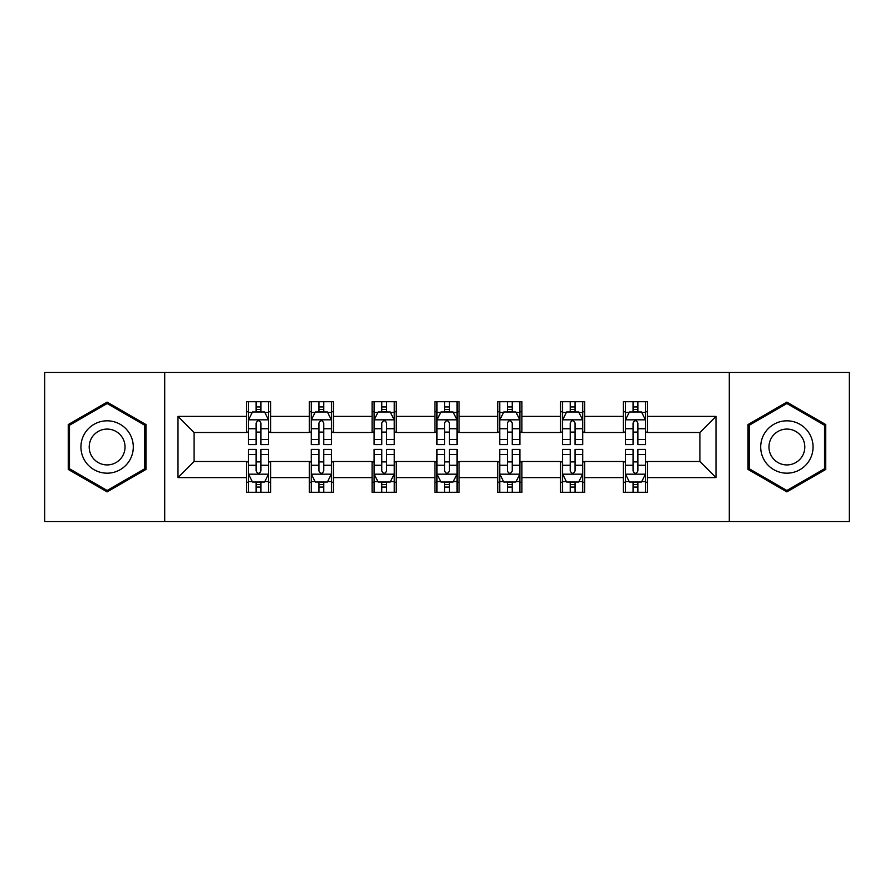 <?xml version="1.0" encoding="UTF-8"?>
<svg xmlns="http://www.w3.org/2000/svg" width="894" height="894" viewBox="0 0 894 894"><rect width="100%" height="100%" fill="white"/><g stroke="black" fill="none" stroke-linecap="round" stroke-linejoin="round"><path stroke-width="1.34" d="M729.292 521.504L849.3 521.504L849.3 372.496L729.292 372.496L729.292 521.504L164.708 521.504L164.708 372.496L44.7 372.496L44.7 521.504L164.708 521.504M729.292 372.496L164.708 372.496M647.547 416.392L647.547 401.697L623.386 401.697L623.386 416.392L584.721 416.392L584.721 401.697L560.56 401.697L560.56 416.392L521.906 416.392L521.906 401.697L497.746 401.697L497.746 416.392L459.08 416.392L459.08 401.697L434.92 401.697L434.92 416.392L396.254 416.392L396.254 401.697L372.094 401.697L372.094 416.392L333.44 416.392L333.44 401.697L309.279 401.697L309.279 416.392L270.614 416.392L270.614 401.697L246.453 401.697L246.453 416.392L177.995 416.392L177.995 477.608L194.099 461.494L246.453 461.494L246.453 492.303L270.614 492.303L270.614 461.494L309.279 461.494L309.279 492.303L333.44 492.303L333.44 461.494L372.094 461.494L372.094 492.303L396.254 492.303L396.254 461.494L434.92 461.494L434.92 492.303L459.08 492.303L459.08 461.494L497.746 461.494L497.746 492.303L521.906 492.303L521.906 461.494L560.56 461.494L560.56 492.303L584.721 492.303L584.721 461.494L623.386 461.494L623.386 492.303L647.547 492.303L647.547 461.494L699.901 461.494L699.901 432.506L647.547 432.506L647.547 416.392L716.005 416.392L716.005 477.608L647.547 477.608M623.386 477.608L584.721 477.608M560.56 477.608L521.906 477.608M497.746 477.608L459.08 477.608M434.92 477.608L396.254 477.608M372.094 477.608L333.44 477.608M309.279 477.608L270.614 477.608M246.453 477.608L177.995 477.608M623.386 416.392L623.386 432.506L584.721 432.506L584.721 416.392M560.56 416.392L560.56 432.506L521.906 432.506L521.906 416.392M497.746 416.392L497.746 432.506L459.08 432.506L459.08 416.392M434.92 416.392L434.92 432.506L396.254 432.506L396.254 416.392M372.094 416.392L372.094 432.506L333.44 432.506L333.44 416.392M309.279 416.392L309.279 432.506L270.614 432.506L270.614 416.392M246.453 416.392L246.453 432.506L194.099 432.506L177.995 416.392M194.099 432.506L194.099 461.494M716.005 477.608L699.901 461.494M699.901 432.506L716.005 416.392M246.453 411.765L248.465 411.765M256.12 411.765L260.947 411.765M268.602 411.765L270.614 411.765M246.453 432.104L248.465 432.104M256.12 432.104L260.947 432.104M268.602 432.104L270.614 432.104M246.453 461.896L248.465 461.896M256.12 461.896L260.947 461.896M268.602 461.896L270.614 461.896M246.453 482.235L248.465 482.235M256.12 482.235L260.947 482.235M268.602 482.235L270.614 482.235M309.279 461.896L311.291 461.896M318.946 461.896L323.773 461.896M331.428 461.896L333.44 461.896M309.279 482.235L311.291 482.235M318.946 482.235L323.773 482.235M331.428 482.235L333.44 482.235M309.279 411.765L311.291 411.765M318.946 411.765L323.773 411.765M331.428 411.765L333.44 411.765M309.279 432.104L311.291 432.104M318.946 432.104L323.773 432.104M331.428 432.104L333.44 432.104M372.094 461.896L374.105 461.896M381.76 461.896L386.599 461.896M394.243 461.896L396.254 461.896M372.094 482.235L374.105 482.235M381.76 482.235L386.599 482.235M394.243 482.235L396.254 482.235M372.094 411.765L374.105 411.765M381.76 411.765L386.599 411.765M394.243 411.765L396.254 411.765M372.094 432.104L374.105 432.104M381.76 432.104L386.599 432.104M394.243 432.104L396.254 432.104M434.92 461.896L436.931 461.896M444.586 461.896L449.414 461.896M457.069 461.896L459.08 461.896M434.92 482.235L436.931 482.235M444.586 482.235L449.414 482.235M457.069 482.235L459.08 482.235M434.92 411.765L436.931 411.765M444.586 411.765L449.414 411.765M457.069 411.765L459.08 411.765M434.92 432.104L436.931 432.104M444.586 432.104L449.414 432.104M457.069 432.104L459.08 432.104M497.746 461.896L499.757 461.896M507.401 461.896L512.24 461.896M519.895 461.896L521.906 461.896M497.746 482.235L499.757 482.235M507.401 482.235L512.24 482.235M519.895 482.235L521.906 482.235M497.746 411.765L499.757 411.765M507.401 411.765L512.24 411.765M519.895 411.765L521.906 411.765M497.746 432.104L499.757 432.104M507.401 432.104L512.24 432.104M519.895 432.104L521.906 432.104M560.56 461.896L562.572 461.896M570.227 461.896L575.054 461.896M582.709 461.896L584.721 461.896M560.56 482.235L562.572 482.235M570.227 482.235L575.054 482.235M582.709 482.235L584.721 482.235M560.56 411.765L562.572 411.765M570.227 411.765L575.054 411.765M582.709 411.765L584.721 411.765M560.56 432.104L562.572 432.104M570.227 432.104L575.054 432.104M582.709 432.104L584.721 432.104M623.386 461.896L625.398 461.896M633.053 461.896L637.88 461.896M645.535 461.896L647.547 461.896M623.386 482.235L625.398 482.235M633.053 482.235L637.88 482.235M645.535 482.235L647.547 482.235M623.386 411.765L625.398 411.765M633.053 411.765L637.88 411.765M645.535 411.765L647.547 411.765M623.386 432.104L625.398 432.104M633.053 432.104L637.88 432.104M645.535 432.104L647.547 432.104M107.124 491.868L145.979 469.439L145.979 424.561L107.124 402.132L68.257 424.561L68.257 469.439L107.124 491.868M825.743 424.561L786.876 402.132L748.021 424.561L748.021 469.439L786.876 491.868L825.743 469.439L825.743 424.561M260.947 406.926L256.12 406.926M268.602 439.535L260.947 439.535L260.947 444.586L268.602 444.586L268.602 420.024L264.579 411.966L252.499 411.966L248.465 420.024L248.465 444.586L256.12 444.586L256.12 439.535L248.465 439.535M248.465 420.024L248.465 401.697M268.602 420.024L268.602 401.697M256.12 411.966L256.12 401.697M260.947 401.697L260.947 411.966M260.947 439.535L260.947 423.041C259.338 419.934 257.729 419.934 256.12 423.041L256.12 439.535M256.12 487.074L260.947 487.074M248.465 454.465L256.12 454.465L256.12 449.414L248.465 449.414L248.465 473.976L252.499 482.034L264.579 482.034L268.602 473.976L268.602 449.414L260.947 449.414L260.947 454.465L268.602 454.465M268.602 473.976L268.602 492.303M248.465 473.976L248.465 492.303M260.947 482.034L260.947 492.303M256.12 492.303L256.12 482.034M256.12 454.465L256.12 470.959C257.729 474.066 259.338 474.066 260.947 470.959L260.947 454.465M129.786 460.086A26.172 26.172 0 0 0 120.209 424.326A26.172 26.172 0 0 0 84.449 433.914A26.172 26.172 0 0 0 94.026 469.674A26.172 26.172 0 0 0 129.786 460.086M122.634 455.962A17.925 17.925 0 0 0 116.075 431.478A17.925 17.925 0 0 0 91.601 438.038A17.925 17.925 0 0 0 98.161 462.522A17.925 17.925 0 0 0 122.634 455.962M69.464 468.735L69.464 425.265L107.124 403.518L144.772 425.265L144.772 468.735L107.124 490.482L69.464 468.735M786.876 420.828A26.172 26.172 0 0 0 760.705 447A26.172 26.172 0 0 0 786.876 473.172A26.172 26.172 0 0 0 813.059 447A26.172 26.172 0 0 0 786.876 420.828M786.876 429.075A17.925 17.925 0 0 0 768.963 447A17.925 17.925 0 0 0 786.876 464.925A17.925 17.925 0 0 0 804.801 447A17.925 17.925 0 0 0 786.876 429.075M824.536 468.735L786.876 490.482L749.228 468.735L749.228 425.265L786.876 403.518L824.536 425.265L824.536 468.735M323.773 406.926L318.946 406.926M331.428 439.535L323.773 439.535L323.773 444.586L331.428 444.586L331.428 420.024L327.394 411.966L315.314 411.966L311.291 420.024L311.291 444.586L318.946 444.586L318.946 439.535L311.291 439.535M311.291 420.024L311.291 401.697M331.428 420.024L331.428 401.697M318.946 411.966L318.946 401.697M323.773 401.697L323.773 411.966M323.773 439.535L323.773 423.041C322.164 419.934 320.555 419.934 318.946 423.041L318.946 439.535M386.599 406.926L381.76 406.926M394.243 439.535L386.599 439.535L386.599 444.586L394.243 444.586L394.243 420.024L390.22 411.966L378.14 411.966L374.105 420.024L374.105 444.586L381.76 444.586L381.76 439.535L374.105 439.535M374.105 420.024L374.105 401.697M394.243 420.024L394.243 401.697M381.76 411.966L381.76 401.697M386.599 401.697L386.599 411.966M386.599 439.535L386.599 423.041C384.99 419.934 383.381 419.934 381.76 423.041L381.76 439.535M318.946 487.074L323.773 487.074M311.291 454.465L318.946 454.465L318.946 449.414L311.291 449.414L311.291 473.976L315.314 482.034L327.394 482.034L331.428 473.976L331.428 449.414L323.773 449.414L323.773 454.465L331.428 454.465M331.428 473.976L331.428 492.303M311.291 473.976L311.291 492.303M323.773 482.034L323.773 492.303M318.946 492.303L318.946 482.034M318.946 454.465L318.946 470.959C320.544 474.066 322.164 474.066 323.773 470.959L323.773 454.465M381.76 487.074L386.599 487.074M374.105 454.465L381.76 454.465L381.76 449.414L374.105 449.414L374.105 473.976L378.14 482.034L390.22 482.034L394.243 473.976L394.243 449.414L386.599 449.414L386.599 454.465L394.243 454.465M394.243 473.976L394.243 492.303M374.105 473.976L374.105 492.303M386.599 482.034L386.599 492.303M381.76 492.303L381.76 482.034M381.76 454.465L381.76 470.959C383.37 474.066 384.979 474.066 386.599 470.959L386.599 454.465M449.414 406.926L444.586 406.926M457.069 439.535L449.414 439.535L449.414 444.586L457.069 444.586L457.069 420.024L453.046 411.966L440.954 411.966L436.931 420.024L436.931 444.586L444.586 444.586L444.586 439.535L436.931 439.535M436.931 420.024L436.931 401.697M457.069 420.024L457.069 401.697M444.586 411.966L444.586 401.697M449.414 401.697L449.414 411.966M449.414 439.535L449.414 423.041C447.805 419.934 446.195 419.934 444.586 423.041L444.586 439.535M512.24 406.926L507.401 406.926M519.895 439.535L512.24 439.535L512.24 444.586L519.895 444.586L519.895 420.024L515.86 411.966L503.78 411.966L499.757 420.024L499.757 444.586L507.401 444.586L507.401 439.535L499.757 439.535M499.757 420.024L499.757 401.697M519.895 420.024L519.895 401.697M507.401 411.966L507.401 401.697M512.24 401.697L512.24 411.966M512.24 439.535L512.24 423.041C510.63 419.934 509.021 419.934 507.401 423.041L507.401 439.535M575.054 406.926L570.227 406.926M582.709 439.535L575.054 439.535L575.054 444.586L582.709 444.586L582.709 420.024L578.686 411.966L566.606 411.966L562.572 420.024L562.572 444.586L570.227 444.586L570.227 439.535L562.572 439.535M562.572 420.024L562.572 401.697M582.709 420.024L582.709 401.697M570.227 411.966L570.227 401.697M575.054 401.697L575.054 411.966M575.054 439.535L575.054 423.041C573.456 419.934 571.836 419.934 570.227 423.041L570.227 439.535M444.586 487.074L449.414 487.074M436.931 454.465L444.586 454.465L444.586 449.414L436.931 449.414L436.931 473.976L440.954 482.034L453.046 482.034L457.069 473.976L457.069 449.414L449.414 449.414L449.414 454.465L457.069 454.465M457.069 473.976L457.069 492.303M436.931 473.976L436.931 492.303M449.414 482.034L449.414 492.303M444.586 492.303L444.586 482.034M444.586 454.465L444.586 470.959C446.195 474.066 447.805 474.066 449.414 470.959L449.414 454.465M507.401 487.074L512.24 487.074M499.757 454.465L507.401 454.465L507.401 449.414L499.757 449.414L499.757 473.976L503.78 482.034L515.86 482.034L519.895 473.976L519.895 449.414L512.24 449.414L512.24 454.465L519.895 454.465M519.895 473.976L519.895 492.303M499.757 473.976L499.757 492.303M512.24 482.034L512.24 492.303M507.401 492.303L507.401 482.034M507.401 454.465L507.401 470.959C509.01 474.066 510.619 474.066 512.24 470.959L512.24 454.465M570.227 487.074L575.054 487.074M562.572 454.465L570.227 454.465L570.227 449.414L562.572 449.414L562.572 473.976L566.606 482.034L578.686 482.034L582.709 473.976L582.709 449.414L575.054 449.414L575.054 454.465L582.709 454.465M582.709 473.976L582.709 492.303M562.572 473.976L562.572 492.303M575.054 482.034L575.054 492.303M570.227 492.303L570.227 482.034M570.227 454.465L570.227 470.959C571.836 474.066 573.445 474.066 575.054 470.959L575.054 454.465M633.053 487.074L637.88 487.074M625.398 454.465L633.053 454.465L633.053 449.414L625.398 449.414L625.398 473.976L629.421 482.034L641.501 482.034L645.535 473.976L645.535 449.414L637.88 449.414L637.88 454.465L645.535 454.465M645.535 473.976L645.535 492.303M625.398 473.976L625.398 492.303M637.88 482.034L637.88 492.303M633.053 492.303L633.053 482.034M633.053 454.465L633.053 470.959C634.662 474.066 636.271 474.066 637.88 470.959L637.88 454.465M637.88 406.926L633.053 406.926M645.535 439.535L637.88 439.535L637.88 444.586L645.535 444.586L645.535 420.024L641.501 411.966L629.421 411.966L625.398 420.024L625.398 444.586L633.053 444.586L633.053 439.535L625.398 439.535M625.398 420.024L625.398 401.697M645.535 420.024L645.535 401.697M633.053 411.966L633.053 401.697M637.88 401.697L637.88 411.966M637.88 439.535L637.88 423.041C636.271 419.934 634.662 419.934 633.053 423.041L633.053 439.535M268.502 419.822L248.566 419.822M248.465 412.447L252.253 412.447M264.814 412.447L268.602 412.447M256.12 428.74L248.465 428.74M268.602 428.74L260.947 428.74M260.947 409.497L256.12 409.497M248.566 474.178L268.502 474.178M268.602 481.553L264.814 481.553M252.253 481.553L248.465 481.553M260.947 465.26L268.602 465.26M248.465 465.26L256.12 465.26M256.12 484.503L260.947 484.503M331.328 419.822L311.391 419.822M311.291 412.447L315.079 412.447M327.64 412.447L331.428 412.447M318.946 428.74L311.291 428.74M331.428 428.74L323.773 428.74M323.773 409.497L318.946 409.497M394.142 419.822L374.206 419.822M374.105 412.447L377.894 412.447M390.466 412.447L394.243 412.447M381.76 428.74L374.105 428.74M394.243 428.74L386.599 428.74M386.599 409.497L381.76 409.497M311.391 474.178L331.328 474.178M331.428 481.553L327.64 481.553M315.079 481.553L311.291 481.553M323.773 465.26L331.428 465.26M311.291 465.26L318.946 465.26M318.946 484.503L323.773 484.503M374.206 474.178L394.142 474.178M394.243 481.553L390.466 481.553M377.894 481.553L374.105 481.553M386.599 465.26L394.243 465.26M374.105 465.26L381.76 465.26M381.76 484.503L386.599 484.503M456.968 419.822L437.032 419.822M436.931 412.447L440.72 412.447M453.28 412.447L457.069 412.447M444.586 428.74L436.931 428.74M457.069 428.74L449.414 428.74M449.414 409.497L444.586 409.497M519.794 419.822L499.858 419.822M499.757 412.447L503.534 412.447M516.106 412.447L519.895 412.447M507.401 428.74L499.757 428.74M519.895 428.74L512.24 428.74M512.24 409.497L507.401 409.497M582.609 419.822L562.672 419.822M562.572 412.447L566.36 412.447M578.921 412.447L582.709 412.447M570.227 428.74L562.572 428.74M582.709 428.74L575.054 428.74M575.054 409.497L570.227 409.497M437.032 474.178L456.968 474.178M457.069 481.553L453.28 481.553M440.72 481.553L436.931 481.553M449.414 465.26L457.069 465.26M436.931 465.26L444.586 465.26M444.586 484.503L449.414 484.503M499.858 474.178L519.794 474.178M519.895 481.553L516.106 481.553M503.534 481.553L499.757 481.553M512.24 465.26L519.895 465.26M499.757 465.26L507.401 465.26M507.401 484.503L512.24 484.503M562.672 474.178L582.609 474.178M582.709 481.553L578.921 481.553M566.36 481.553L562.572 481.553M575.054 465.26L582.709 465.26M562.572 465.26L570.227 465.26M570.227 484.503L575.054 484.503M625.498 474.178L645.434 474.178M645.535 481.553L641.747 481.553M629.186 481.553L625.398 481.553M637.88 465.26L645.535 465.26M625.398 465.26L633.053 465.26M633.053 484.503L637.88 484.503M645.434 419.822L625.498 419.822M625.398 412.447L629.186 412.447M641.747 412.447L645.535 412.447M633.053 428.74L625.398 428.74M645.535 428.74L637.88 428.74M637.88 409.497L633.053 409.497"/></g></svg>

